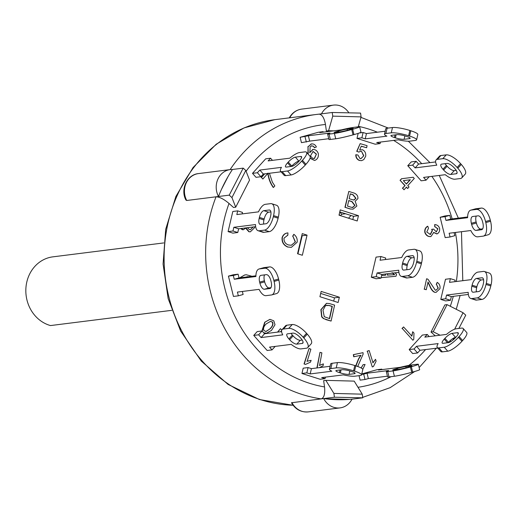 <?xml version="1.0" encoding="UTF-8"?>
<svg xmlns="http://www.w3.org/2000/svg" width="517" height="517" viewBox="0 0 517 517"><rect width="100%" height="100%" fill="white"/><g stroke="black" fill="none" stroke-linecap="round" stroke-linejoin="round"><path stroke-width="0.78" d="M171.715 310.342L50.492 325.568A35.04 31.363 -97.2 0 1 25.85 289.307A35.04 31.363 -97.2 0 1 52.883 256.846L163.734 242.925M339.191 214.432A80.568 72.109 -97.2 0 1 339.908 215.46M437.279 347.521L440.807 351.489A13.242 3.6 -41.6 0 0 442.384 351.864L447.754 351.185A13.242 3.6 -41.6 0 0 461.946 341.278L462.637 340.516A13.242 3.6 -41.6 0 0 466.677 332.45L463.148 328.482A13.242 3.6 138.4 0 1 459.109 336.548L458.417 337.31A13.242 3.6 138.4 0 1 444.226 347.217L438.855 347.896A13.242 3.6 138.4 0 1 437.279 347.521A13.242 3.6 138.4 0 1 438.151 343.579L416.489 346.3L420.017 350.274L437.744 348.044M455.82 337.31L455.561 337.342A6.624 1.797 -41.6 0 0 448.472 342.293L448.136 342.668M452.032 333.375L457.409 332.696A6.624 1.797 138.4 0 1 458.198 332.883A6.624 1.797 138.4 0 1 456.181 336.916L455.483 337.679A6.624 1.797 138.4 0 1 448.388 342.635L443.017 343.307A6.624 1.797 138.4 0 1 442.229 343.12A6.624 1.797 138.4 0 1 444.245 339.094L444.943 338.325A6.624 1.797 138.4 0 1 452.032 333.375L455.561 337.342M420.017 350.274L417.587 352.949L412.702 353.563L409.173 349.589L422.357 335.068L427.242 334.454L424.812 337.129L446.475 334.409A13.242 3.6 138.4 0 1 456.194 328.786L461.571 328.108A13.242 3.6 138.4 0 1 463.148 328.482M427.242 334.454L429.136 336.586M417.587 352.949L414.059 348.975L416.489 346.3M412.702 353.563L409.173 349.589L414.059 348.975M470.754 298.483L475.55 300.009A13.242 5.461 -72.3 0 0 476.596 300.099L481.967 299.421A13.242 5.461 -72.3 0 0 490.807 285.979L491.053 284.919A13.242 5.461 -72.3 0 0 489.211 273.041L484.423 271.509A13.242 5.461 107.7 0 1 486.264 283.394L486.019 284.453A13.242 5.461 107.7 0 1 477.178 297.895L471.801 298.574A13.242 5.461 107.7 0 1 470.754 298.483A13.242 5.461 107.7 0 1 468.202 292.344L446.539 295.065L451.328 296.59L468.35 294.451M483.589 279.691L481.308 279.981A6.624 2.727 -72.3 0 0 476.887 286.702L476.635 287.762A6.624 2.727 -72.3 0 0 476.377 291.827M476.512 278.456L481.889 277.778A6.624 2.727 107.7 0 1 482.413 277.823A6.624 2.727 107.7 0 1 483.337 283.762L483.085 284.822A6.624 2.727 107.7 0 1 478.664 291.543L473.294 292.221A6.624 2.727 107.7 0 1 472.771 292.176A6.624 2.727 107.7 0 1 471.847 286.231L472.092 285.177A6.624 2.727 107.7 0 1 476.512 278.456L481.308 279.981M451.328 296.59L450.462 300.299L445.576 300.913L440.788 299.388L445.499 279.264L450.385 278.65L449.519 282.36L471.181 279.639A13.242 5.461 107.7 0 1 478.005 272.097L483.376 271.425A13.242 5.461 107.7 0 1 484.423 271.509M450.385 278.65L455.173 280.182L454.818 281.694M450.462 300.299L445.673 298.768L446.539 295.065M445.576 300.913L440.788 299.388L445.673 298.768M450.061 236.993L445.176 237.607L440.154 217.282L444.924 215.957L449.809 215.343L450.734 219.085L445.964 220.41L467.627 217.689A13.242 5.861 74.5 0 1 470.748 210.16A13.242 5.861 74.5 0 1 471.123 210.083L476.5 209.411A13.242 5.861 74.5 0 1 485.534 221.509L485.799 222.575A13.242 5.861 74.5 0 1 483.479 236.075A13.242 5.861 74.5 0 1 483.104 236.153L477.734 236.825A13.242 5.861 74.5 0 1 470.8 230.53L449.137 233.251L450.061 236.993L454.831 235.668L454.081 232.631M472.706 216.5L478.083 215.828A6.624 2.928 74.5 0 1 482.6 221.877L482.865 222.943A6.624 2.928 74.5 0 1 481.708 229.697A6.624 2.928 74.5 0 1 481.521 229.729L476.144 230.408A6.624 2.928 74.5 0 1 471.627 224.359L471.362 223.286A6.624 2.928 74.5 0 1 472.519 216.539A6.624 2.928 74.5 0 1 472.706 216.5M476.319 216.048A6.624 2.928 -105.5 0 0 476.131 221.961L476.396 223.034A6.624 2.928 -105.5 0 0 480.913 229.083L482.684 228.863M483.479 236.075L488.248 234.75A13.242 5.861 -105.5 0 0 490.568 221.25L490.303 220.184A13.242 5.861 -105.5 0 0 481.269 208.086L475.892 208.758A13.242 5.861 -105.5 0 0 475.517 208.836L470.748 210.16M450.734 219.085L467.633 216.966M445.964 220.41L445.04 216.668L449.809 215.343M444.924 215.957L440.154 217.282L445.04 216.668M426.053 180.194L421.168 180.808L407.758 165.724L411.228 161.905L416.114 161.291L418.583 164.07L415.112 167.889L436.781 165.169A13.242 4.685 42.2 0 1 436.064 159.979A13.242 4.685 42.2 0 1 437.401 159.352L442.778 158.68A13.242 4.685 42.2 0 1 457.112 167.469L457.816 168.264A13.242 4.685 42.2 0 1 461.759 177.9A13.242 4.685 42.2 0 1 460.421 178.527L455.044 179.199A13.242 4.685 42.2 0 1 445.247 174.694L423.585 177.415L426.053 180.194L429.22 176.711M441.634 164.115L447.011 163.443A6.624 2.346 42.2 0 1 454.178 167.838L454.882 168.632A6.624 2.346 42.2 0 1 456.854 173.453A6.624 2.346 42.2 0 1 456.188 173.764L450.811 174.436A6.624 2.346 42.2 0 1 443.644 170.041L442.94 169.246A6.624 2.346 42.2 0 1 440.969 164.432A6.624 2.346 42.2 0 1 441.634 164.115M445.079 163.682A6.624 2.346 -137.8 0 0 446.41 165.427L447.115 166.222A6.624 2.346 -137.8 0 0 454.281 170.616L456.214 170.371M461.759 177.9L465.229 174.08A13.242 4.685 -137.8 0 0 461.287 164.438L460.576 163.65A13.242 4.685 -137.8 0 0 446.249 154.861L440.872 155.533A13.242 4.685 -137.8 0 0 439.534 156.16L436.064 159.979M418.583 164.07L435.598 161.931M415.112 167.889L412.644 165.11L416.114 161.291M411.228 161.905L407.758 165.724L412.644 165.11M359.302 132.985L363.115 132.501L366.469 133.573L365.228 138.866L386.89 136.145A13.242 2.262 13.2 0 1 384.48 134.149A13.242 2.262 13.2 0 1 385.876 133.502L391.253 132.83A13.242 2.262 13.2 0 1 408.611 135.758L409.567 136.061A13.242 2.262 13.2 0 1 416.605 139.816A13.242 2.262 13.2 0 1 415.203 140.462L409.826 141.141A13.242 2.262 13.2 0 1 398.387 139.81L376.725 142.53L380.079 143.597L380.441 142.065M391.627 135.338L396.998 134.659A6.624 1.131 13.2 0 1 405.677 136.126L406.64 136.43A6.624 1.131 13.2 0 1 410.155 138.31A6.624 1.131 13.2 0 1 409.458 138.634L404.081 139.306A6.624 1.131 13.2 0 1 395.402 137.845L394.439 137.535A6.624 1.131 13.2 0 1 390.923 135.661A6.624 1.131 13.2 0 1 391.627 135.338M416.605 139.816L417.839 134.523A13.242 2.262 -166.8 0 0 410.808 130.769L409.852 130.465A13.242 2.262 -166.8 0 0 392.493 127.537L387.117 128.21A13.242 2.262 -166.8 0 0 385.714 128.856L384.48 134.149M366.469 133.573L385.165 131.221M365.228 138.866L361.874 137.8L363.115 132.501M361.874 137.8L356.988 138.414L375.193 144.211L380.079 143.597M356.988 138.414L358.171 133.367L356.988 138.414M309.677 141.115L301.45 142.66L300.131 137.309L318.252 132.274L323.138 131.661L319.797 132.591L341.459 129.864A13.242 0.769 166.1 0 1 352.872 127.492L358.249 126.814A13.242 0.769 166.1 0 1 359.658 126.814A13.242 0.769 166.1 0 1 352.665 129.256L351.715 129.521A13.242 0.769 166.1 0 1 334.402 133.438L329.032 134.116A13.242 0.769 166.1 0 1 327.616 134.11A13.242 0.769 166.1 0 1 330.014 133.043L308.352 135.771L309.677 141.115L328.754 138.718M340.128 131.848L334.751 132.526A6.624 0.388 166.1 0 1 334.047 132.52A6.624 0.388 166.1 0 1 337.543 131.305L338.493 131.04A6.624 0.388 166.1 0 1 347.146 129.082L352.523 128.403A6.624 0.388 166.1 0 1 353.234 128.403A6.624 0.388 166.1 0 1 349.731 129.625L348.781 129.89A6.624 0.388 166.1 0 1 340.128 131.848M327.616 134.11L328.935 139.461A13.242 0.769 -13.9 0 0 330.35 139.461L335.727 138.789A13.242 0.769 -13.9 0 0 353.033 134.872L353.99 134.607A13.242 0.769 -13.9 0 0 360.982 132.165L359.658 126.814M301.45 142.66L300.131 137.309L308.352 135.771M306.335 142.046L305.017 136.695M323.138 131.661L323.254 132.152M263.34 174.035L260.911 176.711L256.025 177.325L252.496 173.357L265.68 158.835L270.565 158.221L268.136 160.897L289.798 158.176A13.242 3.6 138.4 0 1 299.517 152.554L304.894 151.875A13.242 3.6 138.4 0 1 306.465 152.25A13.242 3.6 138.4 0 1 302.432 160.315L301.741 161.078A13.242 3.6 138.4 0 1 287.549 170.985L282.172 171.663A13.242 3.6 138.4 0 1 280.602 171.289A13.242 3.6 138.4 0 1 281.474 167.346L259.812 170.067L263.34 174.035L281.067 171.812M291.711 166.396L286.34 167.075A6.624 1.797 138.4 0 1 285.552 166.888A6.624 1.797 138.4 0 1 287.568 162.855L288.26 162.092A6.624 1.797 138.4 0 1 295.356 157.136L300.732 156.464A6.624 1.797 138.4 0 1 301.521 156.651A6.624 1.797 138.4 0 1 299.498 160.684L298.807 161.446A6.624 1.797 138.4 0 1 291.711 166.396M299.143 161.078L298.884 161.11A6.624 1.797 -41.6 0 0 291.788 166.06L291.452 166.429M280.602 171.289L284.13 175.257A13.242 3.6 -41.6 0 0 285.701 175.631L291.077 174.953A13.242 3.6 -41.6 0 0 305.269 165.046L305.961 164.283A13.242 3.6 -41.6 0 0 309.993 156.218L306.465 152.25M256.025 177.325L252.496 173.357L257.382 172.743L259.812 170.067M260.911 176.711L257.382 172.743M270.565 158.221L272.459 160.354M238.634 228.811L237.768 232.514L232.883 233.128L228.094 231.603L232.805 211.485L237.691 210.871L236.818 214.574L258.487 211.854A13.242 5.461 107.7 0 1 265.305 204.318L270.682 203.64A13.242 5.461 107.7 0 1 271.729 203.73A13.242 5.461 107.7 0 1 273.571 215.615L273.325 216.668A13.242 5.461 107.7 0 1 264.484 230.117L259.107 230.789A13.242 5.461 107.7 0 1 258.061 230.705A13.242 5.461 107.7 0 1 255.508 224.559L233.846 227.28L238.634 228.811L255.657 226.672M265.971 223.758L260.594 224.436A6.624 2.727 107.7 0 1 260.07 224.391A6.624 2.727 107.7 0 1 259.153 218.452L259.398 217.392A6.624 2.727 107.7 0 1 263.819 210.671L269.195 209.992A6.624 2.727 107.7 0 1 269.719 210.038A6.624 2.727 107.7 0 1 270.637 215.983L270.391 217.037A6.624 2.727 107.7 0 1 265.971 223.758M270.895 211.912L268.607 212.196A6.624 2.727 -72.3 0 0 264.193 218.917L263.941 219.977A6.624 2.727 -72.3 0 0 263.683 224.048M258.061 230.705L262.856 232.23A13.242 5.461 -72.3 0 0 263.896 232.314L269.273 231.642A13.242 5.461 -72.3 0 0 278.114 218.2L278.359 217.14A13.242 5.461 -72.3 0 0 276.517 205.255L271.729 203.73M232.883 233.128L228.094 231.603L232.98 230.989L233.846 227.28M237.768 232.514L232.98 230.989M237.691 210.871L242.479 212.397L242.124 213.909M233.322 275.503L234.246 279.245L255.909 276.524A13.242 5.861 74.5 0 1 259.03 268.989A13.242 5.861 74.5 0 1 259.405 268.918L264.775 268.239A13.242 5.861 74.5 0 1 273.81 280.337L274.075 281.41A13.242 5.861 74.5 0 1 271.761 294.91A13.242 5.861 74.5 0 1 271.386 294.981L266.009 295.659A13.242 5.861 74.5 0 1 259.082 289.358L237.419 292.079L238.343 295.827L233.458 296.441L228.436 276.117L233.322 275.503L238.091 274.178L239.016 277.92L255.915 275.794M271.761 294.91L276.53 293.585A13.242 5.861 -105.5 0 0 278.844 280.085L278.579 279.012A13.242 5.861 -105.5 0 0 269.544 266.914L264.168 267.593A13.242 5.861 -105.5 0 0 263.799 267.664L259.03 268.989M269.796 288.564L264.426 289.242A6.624 2.928 74.5 0 1 259.909 283.187L259.644 282.12A6.624 2.928 74.5 0 1 260.801 275.374A6.624 2.928 74.5 0 1 260.988 275.335L266.365 274.656A6.624 2.928 74.5 0 1 270.882 280.705L271.147 281.778A6.624 2.928 74.5 0 1 269.984 288.525A6.624 2.928 74.5 0 1 269.796 288.564L270.165 288.46M264.594 274.882A6.624 2.928 -105.5 0 0 264.413 280.796L264.672 281.862A6.624 2.928 -105.5 0 0 269.195 287.911L270.96 287.691M234.246 279.245L239.016 277.92M242.357 291.459L243.113 294.496L238.343 295.827M233.458 296.441L228.43 276.117L233.199 274.792L238.091 274.178M258.629 334.796L261.098 337.575L282.76 334.848A13.242 4.685 42.2 0 1 282.049 329.659A13.242 4.685 42.2 0 1 283.387 329.038L288.764 328.36A13.242 4.685 42.2 0 1 303.091 337.149L303.802 337.944A13.242 4.685 42.2 0 1 307.744 347.586A13.242 4.685 42.2 0 1 306.407 348.206L301.03 348.885A13.242 4.685 42.2 0 1 291.233 344.38L269.57 347.101L272.039 349.88L267.153 350.494L253.744 335.41L258.629 334.796L262.1 330.97L264.568 333.749L281.584 331.617M307.744 347.586L311.215 343.76A13.242 4.685 -137.8 0 0 307.266 334.124L306.562 333.329A13.242 4.685 -137.8 0 0 292.228 324.54L286.857 325.212A13.242 4.685 -137.8 0 0 285.52 325.839L282.049 329.659M302.174 343.443L296.797 344.122A6.624 2.346 42.2 0 1 289.63 339.727L288.925 338.932A6.624 2.346 42.2 0 1 286.954 334.111A6.624 2.346 42.2 0 1 287.62 333.801L292.997 333.122A6.624 2.346 42.2 0 1 300.164 337.517L300.868 338.312A6.624 2.346 42.2 0 1 302.839 343.133A6.624 2.346 42.2 0 1 302.174 343.443L303.085 342.435M291.065 333.368A6.624 2.346 -137.8 0 0 292.389 335.106L293.1 335.901A6.624 2.346 -137.8 0 0 300.267 340.296L302.199 340.057M261.098 337.575L264.568 333.749M275.206 346.39L272.039 349.88M267.153 350.494L253.744 335.41L257.207 331.584L262.1 330.97M306.833 372.86L310.187 373.933L331.849 371.212A13.242 2.262 13.2 0 1 329.432 369.216A13.242 2.262 13.2 0 1 330.835 368.569L336.205 367.897A13.242 2.262 13.2 0 1 353.57 370.825L354.526 371.128A13.242 2.262 13.2 0 1 361.557 374.883A13.242 2.262 13.2 0 1 360.162 375.529L354.785 376.202A13.242 2.262 13.2 0 1 343.346 374.877L321.684 377.597L325.038 378.664L320.152 379.278L301.947 373.474L306.833 372.86L308.074 367.568L311.428 368.64L330.117 366.288M361.557 374.883L362.798 369.59A13.242 2.262 -166.8 0 0 355.767 365.836L354.811 365.532A13.242 2.262 -166.8 0 0 337.446 362.604L332.076 363.277A13.242 2.262 -166.8 0 0 330.673 363.923L329.432 369.216M354.41 373.694L349.04 374.373A6.624 1.131 13.2 0 1 340.354 372.906L339.398 372.602A6.624 1.131 13.2 0 1 335.882 370.728A6.624 1.131 13.2 0 1 336.58 370.405L341.957 369.726A6.624 1.131 13.2 0 1 350.636 371.193L351.592 371.497A6.624 1.131 13.2 0 1 355.114 373.377A6.624 1.131 13.2 0 1 354.41 373.694L354.63 372.776M310.187 373.933L311.428 368.64M325.393 377.132L325.038 378.664M320.152 379.278L301.947 373.481L303.188 368.182L308.074 367.568M386.296 371.574L387.614 376.925A13.242 0.769 -13.9 0 0 389.03 376.925L394.406 376.253A13.242 0.769 -13.9 0 0 411.713 372.337L412.669 372.072A13.242 0.769 -13.9 0 0 419.662 369.629L418.337 364.278A13.242 0.769 166.1 0 1 411.345 366.721L410.388 366.986A13.242 0.769 166.1 0 1 393.082 370.902L387.711 371.581A13.242 0.769 166.1 0 1 386.296 371.574A13.242 0.769 166.1 0 1 388.694 370.508L367.031 373.229L368.356 378.58L387.433 376.182M405.826 366.54L411.202 365.868A6.624 0.388 166.1 0 1 411.913 365.868A6.624 0.388 166.1 0 1 408.411 367.089L407.461 367.354A6.624 0.388 166.1 0 1 398.807 369.312L393.431 369.991A6.624 0.388 166.1 0 1 392.726 369.985A6.624 0.388 166.1 0 1 396.222 368.77L397.172 368.505A6.624 0.388 166.1 0 1 405.826 366.54L406.116 367.716M361.777 373.946L376.925 369.739L381.817 369.125L378.476 370.049L400.139 367.328A13.242 0.769 166.1 0 1 411.551 364.95L416.928 364.278A13.242 0.769 166.1 0 1 418.337 364.278M368.356 378.58L365.015 379.51L363.697 374.159L367.031 373.229M360.129 380.124L359.031 375.672L360.129 380.124L365.015 379.51M381.817 369.125L381.934 369.616M361.667 374.411L363.697 374.159M351.017 207.181L347.482 206.083L348.749 200.544L352.006 201.559L354.998 205.456L352.31 207.498L351.017 207.181M352.736 207.511L354.752 205.488L351.76 201.591L348.723 200.648M352.859 207.498L352.31 207.498M352.213 199.646L349.169 198.702L350.267 193.856L353.085 194.735L355.967 198.263L354.035 200.021L352.213 199.646M353.79 200.047L355.722 198.295L352.84 194.767L350.248 193.959M354.132 193.08C356.84 194.192 358.1 196.027 357.906 198.58L355.134 201.3L356.885 206.005L353.092 209.139L350.558 209.01L345.188 207.343L348.813 191.426L354.132 193.08M352.969 209.152L350.558 209.01M350.313 209.042L345.188 207.343M344.942 207.369L348.813 191.426M250.286 229.71L252.891 227.273L250.409 229.697L249.485 229.638L247.404 227.706M254.655 226.795L254.577 227.693L250.357 231.823L249.162 231.752L245.911 227.894L243.397 229.735L240.935 228.52M250.241 231.836L249.162 231.752M248.916 231.784L245.704 228.249M243.274 229.748L242.615 229.69M242.37 229.722L240.696 228.553M248.845 276.685L245.995 277.041M248.599 276.718L246.893 276.724M239.978 277.797L244.522 275.063L246.221 274.74L252.018 276.285M239.733 277.829L244.522 275.063M244.276 275.089L246.098 274.753M410.324 179.748L406.407 184.065L403.35 180.627L410.324 179.748M406.304 183.949L410.078 179.774M400.294 180.22L401.651 178.72L413.193 177.26L414.272 178.462L407.79 185.616L409.018 186.999L407.667 188.492L406.44 187.115L404.029 189.778L402.646 188.227L405.057 185.564L400.048 180.252L401.651 178.72M401.405 178.753L413.193 177.26M406.297 187.264L407.667 188.492M402.646 188.227L404.029 189.778M402.4 188.253L405.057 185.564M404.811 185.597L400.048 180.252M297.146 242.208L291.388 247.333L287.95 247.023C283.794 245.22 281.927 242.066 282.34 237.555C283.316 234.724 285.177 233.18 287.937 232.915L287.885 235.132L283.988 238.182C283.846 241.607 285.326 243.862 288.428 244.948L291.368 245.265L295.433 241.872L292.88 236.23L293.837 234.311C296.461 236.301 297.566 238.932 297.146 242.208M291.265 247.346L287.95 247.023M287.704 247.055C283.549 245.252 281.681 242.092 282.095 237.587L282.34 237.555M287.206 232.967L287.937 232.915M282.095 237.587C283.07 234.757 284.938 233.206 287.691 232.947M287.336 235.17L287.885 235.132M291.245 245.284L295.433 241.872M295.188 241.904L292.88 236.23M292.635 236.263L293.837 234.311M426.842 278.766L428.076 279.387L435.301 290.186L436.005 290.244L438.28 288.118L436.484 284.376L437.188 282.379C439.469 283.749 440.381 285.856 439.935 288.706L436.07 292.376L434.823 292.26C432.897 291.394 431.288 289.307 429.989 285.991L428.076 282.043L426.241 289.714L424.367 289.106L426.603 278.792L424.367 289.106M435.883 290.257L438.28 288.118M438.035 288.15L436.484 284.376M436.238 284.408L437.188 282.379M435.947 292.389L434.823 292.26M434.577 292.292C432.651 291.426 431.042 289.339 429.743 286.024L429.989 285.991M429.743 286.024L427.83 282.075M424.121 289.139L426.241 289.714M269.428 173.273L272.394 182.217L274.831 185.913L273.493 187.425C270.533 183.341 268.73 178.585 268.065 173.156M267.819 173.189C268.485 178.617 270.294 183.373 273.247 187.458L273.493 187.425M267.78 173.479L262.849 179.037L261.453 177.499L264.672 173.867M261.453 177.499L262.849 179.037M261.208 177.531L264.426 173.899M373.009 362.805L375.529 359.315L376.111 361.176L373.448 366.514L372.272 366.941L367.341 351.205L369.164 350.545L373.009 362.805M372.77 362.837L375.529 359.315M367.341 351.205L372.272 366.941M367.096 351.237L369.164 350.545M310.381 362.197L305.45 364.446L304.274 363.968L309.05 348.464L310.885 349.214L307.163 361.293L311.124 360.343L310.471 362.184M306.917 361.325L311.124 360.343M304.274 363.968L305.45 364.446M304.028 363.994L309.05 348.464M277.784 332.088L280.44 328.683L281.804 330.014M277.539 332.121L280.44 328.683M281.623 330.499L280.666 331.727M317.147 367.917L319.991 352.355L321.891 352.84L319.596 365.39L323.403 363.878L323.054 365.784L319.448 367.632M319.351 365.422L323.403 363.878M316.902 367.949L319.991 352.355M411.894 336.14L412.715 331.714L413.975 333.11L413.774 339.281L412.909 340.257L402.232 328.444L403.577 326.938L411.894 336.14M411.648 336.173L412.715 331.714M402.232 328.444L412.909 340.257M401.987 328.476L403.577 326.938M437.085 233.871L433.737 232.437L430.939 236.553C428.179 236.767 426.228 235.384 425.084 232.417C424.722 229.613 425.62 227.558 427.779 226.252L428.496 228.288L426.758 232.03L430.441 234.459L432.386 230.653L431.857 229.354L433.569 229.109L436.29 231.836L437.925 228.805L434.984 226.75L434.681 224.598C437.072 224.688 438.7 225.916 439.573 228.288C439.928 230.97 439.101 232.831 437.085 233.871L436.691 233.936M430.002 234.537L430.441 234.459M430.196 234.485L432.141 230.685L431.857 229.354M431.617 229.38L433.569 229.109M436.167 231.849L436.51 231.79M436.264 231.823L437.925 228.805M437.679 228.837L434.984 226.75M434.739 226.782L434.681 224.598M436.846 233.897L433.492 232.469M430.939 236.553L430.402 236.65M430.693 236.586C427.934 236.799 425.982 235.416 424.838 232.45L425.084 232.417M424.838 232.45C424.476 229.638 425.375 227.583 427.533 226.278L427.779 226.252M355.967 365.9L358.753 358.882L361.002 355.295L353.731 356.782L353.331 354.662L363.037 352.665L363.128 354.158L357.926 365.952L358.21 366.682M361.163 367.994L363.141 364.647L365.08 364.485L362.779 369.332M361.105 367.962L363.141 364.647M355.715 365.816L358.507 358.914L360.756 355.328M353.977 356.749L353.57 354.63L363.037 352.665M360.052 158.616L360.956 158.7L363.806 155.759L361.603 151.442L360.452 151.358L358.804 152.095L356.969 151.313L360.162 143.636L367.07 145.658L366.624 147.746L361.254 146.175L359.664 150.046L362.507 149.736C364.924 150.97 365.997 153.122 365.719 156.186L363.794 159.611L361.551 160.651L359.651 160.464C357.221 159.43 356.013 157.517 356.019 154.725L357.951 155.048L360.052 158.616M360.834 158.713L363.806 155.759M363.561 155.791L361.603 151.442M356.969 151.313L358.804 152.095M361.357 151.475L360.33 151.378M356.724 151.345L360.162 143.636M361.221 146.266L366.624 147.746M359.67 150.02L360.692 149.865M361.428 160.664L359.651 160.464M359.405 160.496C356.976 159.456 355.767 157.543 355.774 154.757L356.019 154.725M392.293 272.737L394.626 274.669L387.311 275.134L387.66 273.726M394.381 274.701L392.054 272.763M381.119 277.648L396.028 276.252L381.126 277.642M381.63 275.49L385.482 275.251L385.805 273.958M385.243 275.264L385.559 273.991M394.943 272.814L396.539 274.21L396.028 276.252M314.549 158.454C312.682 158.622 311.37 157.685 310.614 155.656L313.082 151.429L316.43 154.092L314.549 158.454M314.304 158.486L316.43 154.092M316.184 154.124L312.959 151.442M308.248 154.253L308.035 146.841L311.215 143.972C313.522 143.629 315.247 144.624 316.391 146.964L314.342 147.765L313.509 146.221L311.57 145.859L310.142 146.783L309.838 152.618L313.031 149.439M311.925 145.788L311.57 145.859M313.263 146.246L311.324 145.891M309.593 152.651L312.908 149.452M312.507 149.536L312.753 149.503C315.338 149.303 317.18 150.628 318.278 153.497C318.737 156.741 317.703 158.997 315.157 160.27L314.575 160.406L310.116 158.053M314.452 160.419L310.045 158.286M307.945 154.021L308.035 146.841M307.789 146.873L311.596 143.875M310.976 143.997L311.473 143.888M314.588 147.733L313.509 146.221M265.816 331.546L270.184 328.754L266.061 331.513L263.948 330.55C262.998 328.463 263.767 326.233 266.268 323.862L270.507 321.367L272.517 322.085C273.467 324.133 272.692 326.356 270.184 328.754M269.939 328.786C272.446 326.389 273.228 324.159 272.272 322.11L272.517 322.085M272.272 322.11L270.385 321.38M261.899 330.996L264.723 322.253L269.997 319.357L273.79 320.831L275.012 324.708L271.49 330.389L266.455 333.258L263.638 332.709M264.723 322.253L269.874 319.377M266.333 333.271L263.896 332.993M262.229 331.119L264.969 322.227M329.271 305.489L332.308 306.407L329.62 318.653L324.262 316.688L322.996 310.258L325.536 305.566L329.271 305.489L326.447 305.308M329.394 318.588L332.069 306.432L329.025 305.521M326.214 319.603L323.745 318.614L321.917 316.843L321.122 309.657L326.589 303.33L329.491 303.582L334.596 305.12L331.093 321.07L323.745 318.614M323.5 318.646L321.677 316.876L320.876 309.689L326.466 303.35M325.975 319.635L331.093 321.07M291.918 402.562A18.211 16.298 -97.2 0 0 308.281 411.881C301.017 412.43 295.407 409.393 291.459 402.769L321.238 398.878C324.133 397.735 325.232 393.754 324.534 386.929L323.648 380.641L325.846 380.363L333.892 393.418L362.243 394.174L354.197 381.119L325.846 380.363M435.256 335.817L431.023 332.024L444.866 304.901L447.063 304.629L433.227 331.746L440.07 335.216M331.384 131.131L326.382 131.001L325.464 124.474C324.243 117.876 322.104 114.431 319.041 114.147L332.237 112.493L360.562 113.087L361.099 116.894L332.748 116.131L328.579 130.723L333.581 130.859M235.713 207.214L233.516 207.491L229.025 203.459C223.919 199.135 219.589 196.912 216.041 196.803L229.231 195.142L243.19 168.128L245.788 170.468L231.952 197.584L235.713 207.214L249.556 180.097L245.788 170.468M300.131 137.309L318.252 132.274M252.496 173.357L265.68 158.835M228.094 231.603L232.805 211.485M228.436 276.117L233.199 274.792M253.744 335.41L257.207 331.584M301.947 373.481L303.188 368.182M297.553 253.737L302.264 233.619L307.053 235.145L302.342 255.262L297.553 253.737M340.251 209.883L358.455 215.686L357.215 220.979L339.016 215.175L340.251 209.883M376.033 257.13L371.322 277.248L376.118 278.773L371.322 277.248L376.033 257.13L380.926 256.516L385.714 258.041L385.359 259.553M338.124 302.51L319.92 296.713L321.16 291.414L339.365 297.217L338.124 302.51M297.928 253.86L302.167 235.758L301.792 235.642M307.053 235.145L302.167 235.758M358.455 215.686L353.57 216.3L339.779 211.905M352.801 219.576L353.57 216.3M333.711 301.107L334.48 297.831L320.689 293.436M339.365 297.217L334.48 297.831M232.437 169.479A143.48 128.41 82.8 0 0 218.484 196.492L186.721 200.486L185.92 200.034C180.11 189.429 187.096 174.533 198.502 173.583L230.259 169.589A18.211 16.298 -97.2 0 1 232.437 169.479L243.19 168.128M358.262 126.814L361.099 116.894M332.748 116.131L332.237 112.493M454.637 329.2L463.045 312.727L447.063 304.629M431.023 332.024L433.227 331.746M448.161 342.635L448.743 342.564M451.018 341.472L450.113 340.664M231.952 197.584L229.231 195.142M362.243 394.174L362.753 397.819L334.428 397.218L333.892 393.418M216.041 196.803A143.48 128.41 82.8 0 0 223.441 326.078A143.48 128.41 82.8 0 0 321.238 398.878L334.428 397.218M349.531 399.395L325.29 398.794M321.238 398.878L323.681 398.568A143.48 128.41 82.8 0 0 352.006 399.169L362.753 397.819M221.496 189.325L228.139 176.413M463.045 312.727L465.759 315.163L458.896 328.444M454.023 337.879L452.853 340.147M326.382 131.001L328.579 130.723M348.536 218.213L351.011 215.486M340.477 215.647L341.743 214.251L339.753 212.015M341.743 214.251L345.614 213.767M352.006 399.169A18.211 16.298 -97.2 0 1 340.044 407.894A18.211 16.298 -97.2 0 1 323.681 398.568M319.099 114.141L316.417 114.451A143.48 128.41 82.8 0 1 319.041 114.147L321.484 113.843A18.211 16.298 -97.2 0 1 333.452 105.119A18.211 16.298 -97.2 0 1 348.891 112.842M218.484 196.492A18.211 16.298 -97.2 0 1 230.259 169.589M376.118 278.773L381.003 278.159L376.214 276.634L377.08 272.931L398.743 270.21A13.242 5.461 107.7 0 0 401.295 276.349L406.084 277.875A13.242 5.461 -72.3 0 0 407.131 277.965L412.508 277.286A13.242 5.461 -72.3 0 0 421.349 263.844L421.594 262.785A13.242 5.461 -72.3 0 0 419.752 250.9L414.964 249.375A13.242 5.461 107.7 0 1 416.805 261.259L416.56 262.319A13.242 5.461 107.7 0 1 407.719 275.761L402.342 276.433A13.242 5.461 107.7 0 1 401.295 276.349M371.322 277.248L376.214 276.634M380.926 256.516L380.053 260.225L401.715 257.498A13.242 5.461 107.7 0 1 408.54 249.963L413.917 249.291A13.242 5.461 107.7 0 1 414.964 249.375M407.053 256.316L412.43 255.644A6.624 2.727 107.7 0 1 412.954 255.682A6.624 2.727 107.7 0 1 413.871 261.628L413.626 262.688A6.624 2.727 107.7 0 1 409.206 269.409L403.829 270.081A6.624 2.727 107.7 0 1 403.305 270.036A6.624 2.727 107.7 0 1 402.388 264.097L402.633 263.037A6.624 2.727 107.7 0 1 407.053 256.316L411.842 257.841A6.624 2.727 -72.3 0 0 407.422 264.568L407.176 265.622A6.624 2.727 -72.3 0 0 406.918 269.693M381.003 278.159L381.869 274.456L377.08 272.931M381.869 274.456L398.891 272.317M414.13 257.556L411.842 257.841M438.855 347.896L442.384 351.864M457.409 332.696L458.288 333.685M444.943 338.325L448.472 342.293M444.245 339.094L447.496 342.745M444.226 347.217L447.754 351.185M458.417 337.31L461.946 341.278M459.109 336.548L462.637 340.516M471.801 298.574L476.596 300.099M481.889 277.778L482.865 278.088M472.092 285.177L476.887 286.702M471.847 286.231L476.635 287.762M477.178 297.895L481.967 299.421M486.019 284.453L490.807 285.979M486.264 283.394L491.053 284.919M471.362 223.286L476.131 221.961M471.627 224.359L476.396 223.034M476.144 230.408L480.913 229.083M481.521 229.729L481.889 229.632M471.123 210.083L475.892 208.758M476.5 209.411L481.269 208.086M485.799 222.575L490.568 221.25M485.534 221.509L490.303 220.184M442.94 169.246L446.41 165.427M443.644 170.041L447.115 166.222M450.811 174.436L454.281 170.616M456.188 173.764L457.099 172.756M437.401 159.352L440.872 155.533M442.778 158.68L446.249 154.861M457.816 168.264L461.287 164.438M457.112 167.469L460.576 163.65M394.439 137.535L395.059 134.905M395.402 137.845L396.119 134.775M404.081 139.306L404.882 135.881M409.458 138.634L409.671 137.709M385.876 133.502L387.117 128.21M391.253 132.83L392.493 127.537M409.567 136.061L410.808 130.769M408.611 135.758L409.852 130.465M337.75 132.145L337.543 131.305M338.738 132.022L338.493 131.04M347.437 130.252L347.146 129.082M352.607 128.733L352.523 128.403M330.35 139.461L329.032 134.116M335.727 138.789L334.402 133.438M353.99 134.607L352.665 129.256M353.033 134.872L351.715 129.521M290.819 166.513L287.568 162.855M291.788 166.06L288.26 162.092M298.884 161.11L295.356 157.136M301.611 157.452L300.732 156.464M285.701 175.631L282.172 171.663M291.077 174.953L287.549 170.985M305.961 164.283L302.432 160.315M305.269 165.046L301.741 161.078M263.941 219.977L259.153 218.452M264.193 218.917L259.398 217.392M268.607 212.196L263.819 210.671M270.171 210.309L269.195 209.992M263.896 232.314L259.107 230.789M269.273 231.642L264.484 230.117M278.359 217.14L273.571 215.615M278.114 218.2L273.325 216.668M264.168 267.593L259.405 268.918M269.195 287.911L264.426 289.242M264.672 281.862L259.909 283.187M264.413 280.796L259.644 282.12M269.544 266.914L264.775 268.239M278.579 279.012L273.81 280.337M278.844 280.085L274.075 281.41M286.857 325.212L283.387 329.038M300.267 340.296L296.797 344.122M293.1 335.901L289.63 339.727M292.389 335.106L288.925 338.932M292.228 324.54L288.764 328.36M306.562 333.329L303.091 337.149M307.266 334.124L303.802 337.944M332.076 363.277L330.835 368.569M349.841 370.947L349.04 374.373M341.078 369.836L340.354 372.906M340.018 369.972L339.398 372.602M337.446 362.604L336.205 367.897M354.811 365.532L353.57 370.825M355.767 365.836L354.526 371.128M387.711 371.581L389.03 376.925M411.202 365.868L411.286 366.198M397.172 368.505L397.418 369.487M396.222 368.77L396.429 369.61M393.082 370.902L394.406 376.253M410.388 366.986L411.713 372.337M411.345 366.721L412.669 372.072M425.556 349.576A132.442 118.529 -97.2 0 1 408.844 365.403M391.136 376.66A132.442 118.529 -97.2 0 1 358.003 387.298M358.397 126.335A132.442 118.529 -97.2 0 1 377.384 132.203M393.663 140.404A132.442 118.529 -97.2 0 1 421.723 163.676M431.863 176.375A132.442 118.529 -97.2 0 1 452.162 218.911M455.387 232.463A132.442 118.529 -97.2 0 1 456.337 281.5M453.293 296.344A132.442 118.529 -97.2 0 1 450.301 306.271M246.098 171.263A132.442 118.529 -97.2 0 1 325.464 124.474M324.534 386.929A132.442 118.529 -97.2 0 1 229.025 203.459M186.721 200.486A18.211 16.298 -97.2 0 1 198.502 173.583M289.74 117.798A18.211 16.298 -97.2 0 1 301.689 109.106L333.452 105.119M352.187 399.176L351.987 399.202A143.48 128.41 82.8 0 0 352.187 399.176L354.83 398.814M293.061 405.244A143.48 128.41 -97.2 0 1 181.906 331.3A143.48 128.41 -97.2 0 1 274.882 119.666L316.417 114.451A143.48 128.41 82.8 0 0 230.11 169.608M416.805 261.259L421.594 262.785M416.56 262.319L421.349 263.844M407.719 275.761L412.508 277.286M402.342 276.433L407.131 277.965M412.43 255.644L413.406 255.954M402.388 264.097L407.176 265.622M402.633 263.037L407.422 264.568M289.255 117.902C292.079 112.868 296.222 109.934 301.689 109.106M362.695 397.366L390.135 387.679L414.75 371.471M419.158 367.581L436.329 348.225M456.252 309.282L460.13 295.485M462.793 280.692L461.474 231.7M458.353 218.129L439.256 175.45M429.957 162.642L408.34 141.212M388.312 128.061L360.963 117.372M308.281 411.881L340.044 407.894M274.882 119.666L244.069 127.899L216.229 144.204L193.048 167.547L175.87 196.492L165.692 229.302L163.075 264.025L168.154 298.626L180.646 331.067L201.268 361.079L228.12 384.448L259.424 399.531L293.081 405.27"/></g></svg>
